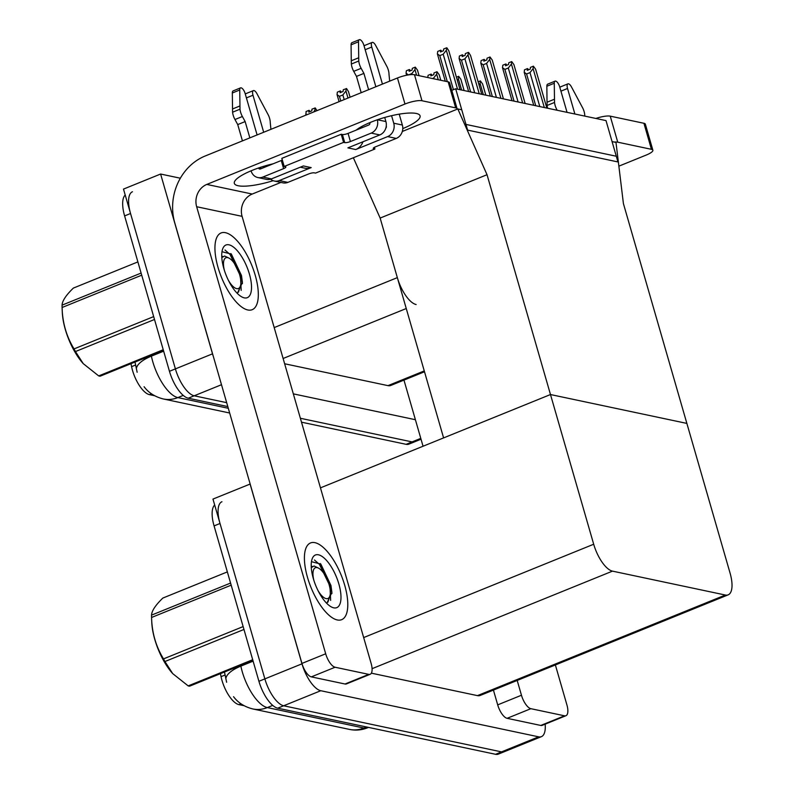 <?xml version="1.0" encoding="UTF-8"?>
<svg xmlns="http://www.w3.org/2000/svg" width="794" height="794" viewBox="0 0 794 794"><rect width="100%" height="100%" fill="white"/><g stroke="black" fill="none" stroke-linecap="round" stroke-linejoin="round"><path stroke-width="1.19" d="M154.592 395.73L149.441 394.638A23.532 9.27 -112.1 0 1 132.519 370.431A23.532 9.27 -112.1 0 1 131.586 366.659L130.97 363.682M487.03 174.71L457.82 108.947L461.741 109.77L465.969 124.42L616.293 156.239L612.065 141.59L615.985 142.424L623.409 203.582L686.87 423.41L550.48 394.539L593.694 544.237A26.142 10.302 67.9 0 0 612.482 571.134L725.369 595.034A26.142 10.302 67.9 0 0 728.158 594.855A26.142 10.302 67.9 0 0 730.073 573.109L686.87 423.41L550.48 394.539L487.03 174.71L380.147 218.072L397.337 277.632A26.142 10.302 67.9 0 0 416.125 304.529M221.496 384.713L194.193 395.789L226.677 402.667L194.193 395.789A26.142 10.302 -112.1 0 1 175.395 368.902L123.497 189.091L160.606 174.035L180.347 178.213M301.502 422.18L406.111 444.322A26.142 10.302 -112.1 0 0 408.89 444.144L414.825 441.732A26.142 10.302 -112.1 0 1 412.046 441.911L300.37 418.269L412.046 441.911A26.142 10.302 -112.1 0 0 414.825 441.732L421.028 439.211M213.397 356.675A26.142 10.302 -112.1 0 1 212.504 353.836L160.606 174.035M415.391 419.708L293.323 393.864M284.639 363.761L387.988 385.636A26.142 10.302 67.9 0 0 390.767 385.457L424.502 371.771M455.677 88.779L467.606 130.107L617.94 161.936L606.011 120.599L455.677 88.779L451.786 90.357M320.458 487.863L550.48 394.539L443.598 437.911L380.147 218.072L353.36 157.758M457.82 108.947L402.31 131.467M244.066 705.707L238.915 704.625A23.532 9.27 -112.1 0 1 221.992 680.418A23.532 9.27 -112.1 0 1 221.05 676.637L220.434 673.659M545.141 724.158A26.142 10.302 -112.1 0 1 541.419 736.653L504.299 751.71A26.142 10.302 -112.1 0 1 501.52 751.888L283.666 705.777A26.142 10.302 -112.1 0 1 264.868 678.88L212.971 499.079L250.16 484.032M541.419 736.653A26.142 10.302 -112.1 0 1 538.63 736.832L320.776 690.72A26.142 10.302 -112.1 0 1 301.978 663.824L250.08 484.012M371.364 673.163L477.452 695.623A26.142 10.302 67.9 0 0 480.241 695.435L728.158 594.855M135.01 362.044L137.144 372.267M227.799 406.578L188.257 398.201L194.193 395.789A26.142 10.302 -112.1 0 1 175.395 368.902L130.544 213.507A26.142 10.302 -112.1 0 1 132.459 191.761M188.257 398.201A26.142 10.302 -112.1 0 1 169.459 371.304L124.608 215.908A26.142 10.302 -112.1 0 1 125.204 195.026M224.484 672.022L226.618 682.245M214.678 505.004A26.142 10.302 -112.1 0 0 214.072 525.896L258.923 681.292A26.142 10.302 -112.1 0 0 277.721 708.179L495.575 754.3A26.142 10.302 -112.1 0 0 498.364 754.121L504.299 751.71A26.142 10.302 -112.1 0 1 501.52 751.888L283.666 705.777A26.142 10.302 -112.1 0 1 264.868 678.88L220.017 523.484A26.142 10.302 -112.1 0 1 221.933 501.739M306.037 115.08L306.047 111.537L309.015 110.336L308.797 112.103L311.764 110.892L311.982 109.125L315.278 107.994L316.965 110.644M314.95 111.468L314.95 107.924M310.087 111.577L309.124 110.435M306.315 114.971L305.73 114.008M314.642 110.396L313.759 111.954M309.521 111.805L309.015 110.336M309.65 111.755L309.253 110.386M340.825 92.402L340.328 90.933L340.1 92.7L343.068 91.489L343.296 89.722L346.581 88.591L348.457 91.528L350.094 97.205M339.088 101.672L337.043 94.605L337.361 92.134L340.328 90.933M341.39 92.173L340.437 91.032M340.566 90.982L340.963 92.352M340.775 100.987L339.435 96.332L337.043 94.605M347.99 98.059L345.956 90.992L342.849 94.952L344.189 99.597M339.435 96.332L342.849 94.952M345.956 90.992L346.263 88.521M483.318 94.635L480.072 83.38L479.08 85.087M480.072 83.38L480.38 80.909L478.137 81.822M485.819 95.161L482.573 83.916L480.38 80.909M544.327 107.547L533.102 68.651L533.409 66.18L535.613 69.187L546.838 108.073M535.742 105.731L526.581 73.991L529.995 72.611L539.801 106.585M526.581 73.991L524.199 72.264L524.506 69.793L527.474 68.592L527.256 70.348L530.223 69.147L530.442 67.381L533.409 66.18M528.546 69.832L527.712 68.641L528.109 70.001M533.102 68.651L529.995 72.611M533.727 105.304L524.199 72.264M527.98 70.061L527.474 68.592M361.995 127.745L361.647 126.544M356.228 130.087A34.857 8.238 -16.1 0 1 385.844 117.155A34.857 8.238 -16.1 0 1 416.274 113.463A34.857 8.238 -16.1 0 1 420.076 115.845A34.857 8.238 -16.1 0 1 402.776 128.608M344.705 585.247A41.397 16.307 67.9 0 0 310.533 542.947A41.397 16.307 67.9 0 0 307.496 577.377A41.397 16.307 67.9 0 0 341.668 619.667A41.397 16.307 67.9 0 0 344.705 585.247A41.397 16.307 -112.1 0 1 341.668 619.667A41.397 16.307 -112.1 0 1 307.496 577.377A41.397 16.307 -112.1 0 1 310.533 542.947A41.397 16.307 -112.1 0 1 344.705 585.247M255.231 275.27A41.397 16.307 67.9 0 0 221.069 232.97A41.397 16.307 67.9 0 0 218.022 267.389A41.397 16.307 67.9 0 0 252.194 309.69A41.397 16.307 67.9 0 0 255.231 275.27A41.397 16.307 -112.1 0 1 252.194 309.69A41.397 16.307 -112.1 0 1 218.022 267.389A41.397 16.307 -112.1 0 1 221.069 232.97A41.397 16.307 -112.1 0 1 255.231 275.27M368.773 674.374L335.088 667.238L311.337 676.875A13.071 5.151 -112.1 0 1 301.938 663.427L174.779 222.866A52.285 46.449 -78 0 1 205.219 155.981L397.466 77.981A13.071 3.087 -16.1 0 1 414.478 74.715L421.991 100.749A13.071 3.087 163.9 0 0 404.98 104.024L206.797 184.426L252.234 194.044A17.428 15.483 -78 0 0 242.091 216.345L371.126 663.407A13.071 5.151 67.9 0 1 370.163 674.285A13.071 5.151 67.9 0 1 368.773 674.374L345.023 684.011L311.337 676.875M370.163 674.285L346.412 683.922A13.071 5.151 -112.1 0 1 345.023 684.011M457.096 109.235A13.071 3.087 163.9 0 0 457.106 108.768A13.071 3.087 163.9 0 0 455.677 107.875L448.163 81.842L414.478 74.715M448.163 81.842A13.071 3.087 -16.1 0 1 449.593 82.735L457.106 108.768M455.677 107.875L421.991 100.749M273.156 180.695A34.857 8.238 -16.1 0 1 234.329 183.364A34.857 8.238 -16.1 0 1 273.096 163.812M280.897 182.422L252.234 194.044M242.091 216.345L196.654 206.728L325.689 653.79A13.071 5.151 67.9 0 0 335.088 667.238M196.654 206.728A17.428 15.483 102 0 1 206.797 184.426M564.534 715.811A13.071 5.151 67.9 0 0 565.933 715.722L542.183 725.359A13.071 5.151 -112.1 0 1 540.783 725.448L564.534 715.811L530.858 708.685L507.098 718.322A13.071 5.151 -112.1 0 1 497.699 704.874L493.431 690.085M540.783 725.448L507.098 718.322M423.053 446.238L403.967 380.108M595.847 118.455A13.071 3.087 -16.1 0 1 610.239 116.152L617.752 142.186A13.071 3.087 163.9 0 0 614.348 142.076M618.863 166.164L646.177 155.078A13.071 3.087 163.9 0 0 652.866 150.205A13.071 3.087 163.9 0 0 651.437 149.322L643.924 123.278L610.239 116.152M643.924 123.278A13.071 3.087 -16.1 0 1 645.353 124.172L652.866 150.205M651.437 149.322L617.752 142.186M517.192 680.448L521.46 695.236A13.071 5.151 67.9 0 0 530.858 708.685M565.933 715.722A13.071 5.151 67.9 0 0 566.896 704.854L555.373 664.955M461.612 90.04L458.366 78.785L457.374 80.492M458.366 78.785L458.684 76.313L456.431 77.226M464.123 90.566L460.877 79.321L458.684 76.313M431.549 75.599L431.043 74.13L430.824 75.896L433.792 74.686L434.01 72.929L436.978 71.718L436.67 74.189L433.564 78.149L433.752 78.795M427.797 77.534L428.075 75.331L431.043 74.13M431.678 75.549L431.152 74.229M432.115 75.37L431.281 74.179M438.268 79.747L436.67 74.189M432.581 78.546L433.564 78.149M440.779 80.283L439.181 74.725L436.978 71.718M409.843 71.003L409.347 69.535L409.118 71.301L412.086 70.1L412.314 68.334L415.282 67.123L414.974 69.604L411.868 73.554L412.155 74.547M408.453 74.934L406.062 73.217L406.379 70.735L409.347 69.535M409.982 70.954L409.456 69.644M410.419 70.775L409.585 69.584M406.647 75.231L406.062 73.217M416.572 75.152L414.974 69.604M408.563 74.894L411.868 73.554M419.083 75.688L417.475 70.13L415.282 67.123M522.631 102.952L511.405 64.056L511.713 61.585L513.907 64.592L525.132 103.478M514.046 101.136L504.885 69.396L508.299 68.016L518.105 101.999M504.885 69.396L502.493 67.679L502.81 65.197L505.778 63.996L505.55 65.763L508.527 64.552L508.746 62.786L511.713 61.585M506.85 65.237L506.016 64.046L506.413 65.416M511.405 64.056L508.299 68.016M512.031 100.709L502.493 67.679M506.274 65.465L505.778 63.996M500.925 98.357L489.7 59.471L490.017 56.989L492.211 59.997L503.436 98.893M492.349 96.54L483.189 64.8L486.593 63.421L496.409 97.404M483.189 64.8L480.797 63.083L481.104 60.602L484.072 59.401L483.854 61.168L486.821 59.957L487.05 58.2L490.017 56.989M485.144 60.642L484.32 59.451L484.707 60.82M489.7 59.471L486.593 63.421M490.335 96.114L480.797 63.083M484.578 60.87L484.072 59.401M479.229 93.761L468.003 54.875L468.639 52.464L470.514 55.401L481.74 94.297M470.644 91.945L461.483 60.205L464.897 58.825L474.703 92.809M461.483 60.205L459.101 58.488L459.408 56.017L462.376 54.806L462.158 56.573L465.125 55.372L465.344 53.605L468.311 52.394M463.448 56.046L462.614 54.855L463.011 56.225M468.003 54.875L464.897 58.825M468.629 91.518L459.101 58.488M462.882 56.275L462.376 54.806M457.533 89.176L446.307 50.28L446.933 47.868L448.809 50.806L460.034 89.702M447.3 81.663L439.787 55.62L443.201 54.23L453.434 89.692M439.787 55.62L437.395 53.893L437.712 51.421L440.68 50.211L440.452 51.977L443.429 50.776L443.648 49.01L446.615 47.809M441.752 51.451L440.918 50.26L441.315 51.63M446.307 50.28L443.201 54.23M445.285 81.236L437.395 53.893M441.176 51.689L440.68 50.211M362.987 141.759A13.071 11.612 102 0 1 355.732 149.54L347.901 147.873L379.82 134.93L371.195 133.104L350.412 141.54A4.357 1.032 -16.1 0 1 344.745 142.622L343.574 142.374L341.222 134.246L281.84 158.334L284.192 166.472L285.364 166.72A4.357 1.032 -16.1 0 1 285.84 167.018A4.357 1.032 -16.1 0 1 283.607 168.636L262.824 177.072L271.449 178.898L303.368 165.946L311.198 167.603A13.071 11.612 102 0 1 304.965 168.189L300.281 167.197M387.651 136.588A10.461 9.29 -78 0 0 393.735 123.209L402.36 125.035A10.461 9.29 102 0 1 396.266 138.414L387.651 136.588L355.732 149.54M393.735 123.209L391.571 115.696M382.44 84.085L371.751 47.044A5.568 2.193 -112.1 0 1 372.168 42.419A5.568 2.193 -112.1 0 1 375.671 45.437L387.184 67.033A8.714 3.434 -112.1 0 1 388.991 74.219L389.685 81.137M385.824 128.112A1.747 1.548 102 0 0 386.311 126.216L386.261 126.028M377.438 119.755L385.904 121.551L384.723 117.472M375.86 86.754L363.92 45.387A5.568 2.193 -112.1 0 0 359.325 39.7A5.568 2.193 -112.1 0 0 358.501 41.804L358.769 61.009L351.345 64.026L351.266 60.791L358.69 57.783M385.904 121.551A10.461 9.29 102 0 1 379.82 134.93M246.408 97.9L252.988 95.23L263.687 132.261M270.595 179.196A10.461 9.29 -78 0 0 274.297 181.022A10.461 9.29 -78 0 0 279.28 180.556L287.894 182.382L308.677 173.946A4.357 1.032 -16.1 0 1 314.345 172.854L315.526 173.102L374.907 149.014L374.421 147.337M311.198 167.603L279.28 180.556M271.449 178.898A10.461 9.29 102 0 1 266.466 179.365L257.842 177.538A10.461 9.29 -78 0 0 262.824 177.072M266.238 166.601L265.97 165.658M257.097 134.94L245.157 93.573A5.568 2.193 -112.1 0 0 240.562 87.886A5.568 2.193 -112.1 0 0 239.738 89.99L240.006 109.195L232.582 112.212L232.324 92.997L239.738 89.99M282.327 160.011A4.357 1.032 -16.1 0 1 281.265 160.507L260.482 168.933A1.747 1.548 102 0 1 258.546 167.991M369.835 122.643L369.865 122.742A1.747 1.548 102 0 1 368.853 124.966L348.07 133.402A4.357 1.032 -16.1 0 1 342.393 134.494L341.222 134.246M287.894 182.382A10.461 9.29 102 0 1 282.912 182.848L274.297 181.022M270.923 129.323L270.238 122.405A8.714 3.434 -112.1 0 0 268.422 115.219L256.909 93.623A5.568 2.193 -112.1 0 0 253.405 90.605A5.568 2.193 -112.1 0 0 252.988 95.23M253.405 90.605L245.981 93.613A5.568 2.193 67.9 0 0 245.366 94.297M368.615 89.692L363.91 73.385L356.486 76.403L353.717 71.331A8.714 3.434 -112.1 0 1 351.345 64.026M353.717 71.331L361.141 68.324A8.714 3.434 -112.1 0 1 358.769 61.009M361.141 68.324L363.91 73.385M371.195 133.104A10.461 9.29 -78 0 0 377.309 119.805M361.191 92.7L356.486 76.403M343.574 142.374L284.192 166.472M257.842 177.538A10.461 9.29 -78 0 1 251.103 170.918L251.073 170.819M242.438 140.885L237.734 124.589L234.964 119.517A8.714 3.434 -112.1 0 1 232.582 112.212M234.964 119.517L242.378 116.51L245.148 121.571L249.852 137.878M245.148 121.571L237.734 124.589M240.562 87.886L233.148 90.893A5.568 2.193 67.9 0 0 232.324 92.997M374.907 149.014L373.726 148.766A4.357 1.032 -16.1 0 1 373.259 148.468A4.357 1.032 -16.1 0 1 375.483 146.84L396.266 138.414M402.36 125.035L399.213 114.157M242.378 116.51A8.714 3.434 -112.1 0 1 240.006 109.195M239.927 105.969L232.503 108.977M359.325 39.7L351.901 42.707A5.568 2.193 67.9 0 0 351.077 44.811L351.266 60.791M372.168 42.419L364.744 45.427A5.568 2.193 67.9 0 0 364.128 46.112M360.168 127.397A13.071 11.612 102 0 1 360.903 128.191M574.886 114.018L567.521 88.481A5.568 2.193 -112.1 0 1 567.928 83.856A5.568 2.193 -112.1 0 1 571.432 86.874L582.955 108.47A8.714 3.434 -112.1 0 1 584.761 115.656L584.761 116.103M567.055 112.361L559.681 86.824A5.568 2.193 -112.1 0 0 555.095 81.137A5.568 2.193 -112.1 0 0 554.272 83.241L554.53 102.456L547.106 105.463L547.026 102.237L554.45 99.22M556.187 110.058L556.912 109.761A8.714 3.434 -112.1 0 1 554.53 102.456M556.912 109.761L557.18 110.267M547.652 108.252A8.714 3.434 -112.1 0 1 547.106 105.463M555.095 81.137L547.671 84.154A5.568 2.193 67.9 0 0 546.848 86.248L547.026 102.237M567.928 83.856L560.504 86.874A5.568 2.193 67.9 0 0 559.899 87.558M223.858 268.63A28.415 11.195 -112.1 0 1 222.528 249.346A28.415 11.195 -112.1 0 1 235.054 248.403A28.415 11.195 -112.1 0 1 249.405 274.039A28.415 11.195 -112.1 0 1 241.833 296.926A28.415 11.195 -112.1 0 1 223.858 268.63M221.992 251.718L231.372 254.11L241.495 275.558L242.418 282.426L237.327 293.413M222.757 256.432L221.754 256.254M241.178 290.386L240.632 279.25M239.331 273.702L229.972 254.388L225 250.021M242.438 283.617L241.356 276.54L230.875 253.574M313.332 578.608A28.415 11.195 -112.1 0 1 312.002 559.323A28.415 11.195 -112.1 0 1 324.518 558.381A28.415 11.195 -112.1 0 1 338.869 584.017A28.415 11.195 -112.1 0 1 331.306 606.904A28.415 11.195 -112.1 0 1 313.332 578.608M311.466 561.695L320.836 564.087L330.969 585.535L331.892 592.403L326.8 603.4M312.231 566.42L311.218 566.231M330.641 600.373L330.106 589.227M328.805 583.679L319.446 564.375L314.474 559.998M331.912 593.594L330.82 586.528L320.339 563.551M163.455 350.501L100.094 376.207A47.064 18.54 -112.1 0 1 99.409 376.088A47.064 18.54 -112.1 0 1 98.704 375.919L163.227 349.737M137.878 261.911L73.356 288.093C66.011 295.209 62.25 300.896 62.071 305.144L141.104 273.076M224.414 270.456A16.605 6.541 -112.1 0 1 227.699 257.643A16.605 6.541 -112.1 0 1 229.138 258.189A16.605 6.541 -112.1 0 1 238.24 270.675A16.605 6.541 -112.1 0 1 240.413 285.979A16.605 6.541 -112.1 0 1 236.652 288.639A16.605 6.541 -112.1 0 1 228.483 280.471M221.814 257.623L224.613 256.015L229.138 258.189M83.162 363.543A40.96 16.138 -112.1 0 1 82.943 363.305A40.96 16.138 -112.1 0 1 62.309 312.439L62.091 307.496A47.064 18.54 -112.1 0 1 62.071 305.144M141.719 275.19L62.091 307.496C62.478 322.721 66.458 336.527 74.05 348.913L153.669 316.608M154.502 319.486L75.46 351.553A47.064 18.54 -112.1 0 1 74.05 348.913M75.46 351.553L83.231 363.622L98.704 375.919M252.919 660.479L189.567 686.185A47.064 18.54 -112.1 0 1 188.873 686.066A47.064 18.54 -112.1 0 1 188.178 685.897L252.7 659.715M227.352 571.898L162.83 598.071C155.485 605.197 151.723 610.874 151.535 615.132L230.578 583.064M313.888 580.434A16.605 6.541 -112.1 0 1 317.173 567.621A16.605 6.541 -112.1 0 1 318.602 568.167A16.605 6.541 -112.1 0 1 327.704 580.662A16.605 6.541 -112.1 0 1 329.887 595.966A16.605 6.541 -112.1 0 1 326.126 598.616A16.605 6.541 -112.1 0 1 317.947 590.458M311.288 567.601L314.077 565.993L318.602 568.167M172.626 673.52A40.96 16.138 -112.1 0 1 172.417 673.282A40.96 16.138 -112.1 0 1 151.783 622.427L151.565 617.474A47.064 18.54 -112.1 0 1 151.535 615.132M231.183 585.168L151.565 617.474C151.942 632.699 155.932 646.505 163.514 658.891L243.143 626.585M243.966 629.463L164.934 661.531A47.064 18.54 -112.1 0 1 163.514 658.891M164.934 661.531L172.695 673.6L188.178 685.897M131.586 366.659L135.625 365.012M397.337 277.632L274.198 327.585M212.504 353.836L169.459 371.304M420.78 438.367L406.111 444.322M406.25 308.529L283.121 358.491M424.264 370.917L387.988 385.636M149.441 394.638L151.495 393.804M221.05 676.637L225.099 674.989M301.978 663.824L258.923 681.292M320.776 690.72L277.721 708.179M538.63 736.832L495.575 754.3M612.482 571.134L372.078 668.677M593.694 544.237L363.672 637.572M725.369 595.034L477.452 695.623M238.915 704.625L240.969 703.782M151.247 355.454L151.386 356.139A34.857 13.736 67.9 0 0 152.785 361.736A34.857 13.736 67.9 0 0 177.846 397.596A30.5 27.095 102 0 1 163.306 398.965C154.999 396.851 148.587 392.772 144.081 386.718M136.37 368.823A30.5 11.801 168.3 0 1 151.386 356.139L163.643 351.166M183.235 395.412L177.846 397.596L228.295 408.285M124.608 215.908L130.544 213.507M240.721 665.432L240.86 666.116A34.857 13.736 67.9 0 0 242.249 671.724A34.857 13.736 67.9 0 0 267.31 707.583A30.5 27.095 102 0 1 252.78 708.943C244.473 706.829 238.061 702.75 233.555 696.695M225.843 678.801A30.5 11.801 168.3 0 1 240.86 666.116L253.117 661.144M272.709 705.39L267.31 707.583L363.9 728.029A34.857 13.736 67.9 0 0 367.612 727.78C361.677 730.143 355.593 730.679 349.37 729.388A30.5 27.095 -78 0 0 363.9 728.029L366.491 726.976M214.072 525.896L220.017 523.484M404.98 104.024L397.466 77.981M301.938 663.427L325.689 653.79M497.699 704.874L521.46 695.236M365.171 49.714L371.751 47.044M350.412 141.54L348.07 133.402M344.745 142.622L342.393 134.494M283.607 168.636L281.265 160.507M373.726 148.766L373.498 147.962M258.685 167.941L261.474 168.536M351.077 44.811L358.501 41.804M560.931 91.151L567.521 88.481M546.848 86.248L554.272 83.241M229.665 413.009L163.306 398.965M349.37 729.388L252.78 708.943M367.612 727.78L368.545 727.413M240.413 285.979L238.458 292.132M329.887 595.966L327.932 602.11"/></g></svg>
